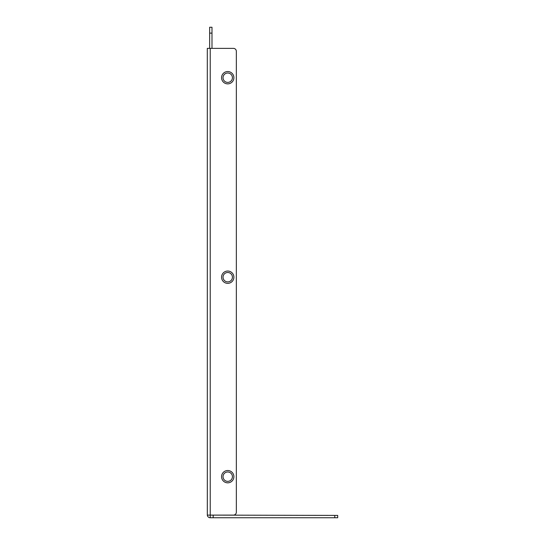 <?xml version="1.0" encoding="UTF-8"?>
<svg xmlns="http://www.w3.org/2000/svg" width="545" height="545" viewBox="0 0 545 545"><rect width="100%" height="100%" fill="white"/><g stroke="black" fill="none" stroke-linecap="round" stroke-linejoin="round"><path stroke-width="0.82" d="M207.318 515.107L207.298 48.369L233.41 48.369A2.936 2.936 0 0 1 236.346 51.305L236.346 512.177A2.936 2.936 0 0 1 233.41 515.107L207.318 515.107A2.936 2.936 0 0 0 210.234 517.75L334.766 517.75L334.766 515.406L337.702 515.406L337.702 517.75L334.766 517.75M227.728 481.371A4.694 4.694 0 0 0 232.422 476.677A4.694 4.694 0 0 0 227.728 471.984A4.694 4.694 0 0 0 223.034 476.677A4.694 4.694 0 0 0 227.728 481.371M227.728 82.404A4.694 4.694 0 0 0 232.422 77.71A4.694 4.694 0 0 0 227.728 73.016A4.694 4.694 0 0 0 223.034 77.71M227.728 71.545A6.158 6.158 0 0 1 233.062 80.789A6.158 6.158 0 0 1 222.394 80.789A6.158 6.158 0 0 1 227.728 71.545M227.728 271.035A6.158 6.158 0 0 1 233.062 280.273A6.158 6.158 0 0 1 222.394 280.273A6.158 6.158 0 0 1 227.728 271.035M227.728 470.519A6.158 6.158 0 0 1 233.062 479.757A6.158 6.158 0 0 1 222.394 479.757A6.158 6.158 0 0 1 227.728 470.519M236.346 51.305L236.346 512.177M334.766 515.406L209.648 515.107M211.991 47.844L211.991 33.116L209.648 33.116L209.648 27.25L211.991 27.25L211.991 47.844A2.936 2.936 0 0 1 211.944 48.369M209.648 33.116L209.648 48.369M227.728 73.016A4.694 4.694 0 0 0 223.034 77.71A4.694 4.694 0 0 0 227.728 82.404A4.694 4.694 0 0 0 232.422 77.71A4.694 4.694 0 0 0 227.728 73.016M227.728 471.984A4.694 4.694 0 0 0 223.034 476.677A4.694 4.694 0 0 0 227.728 481.371A4.694 4.694 0 0 0 232.422 476.677A4.694 4.694 0 0 0 227.728 471.984M227.728 272.5A4.694 4.694 0 0 0 223.034 277.194A4.694 4.694 0 0 0 227.728 281.888A4.694 4.694 0 0 0 232.422 277.194A4.694 4.694 0 0 0 227.728 272.5M210.234 515.406L210.234 517.75M210.234 48.369L210.234 515.107M213.17 515.406L213.17 517.75"/></g></svg>
